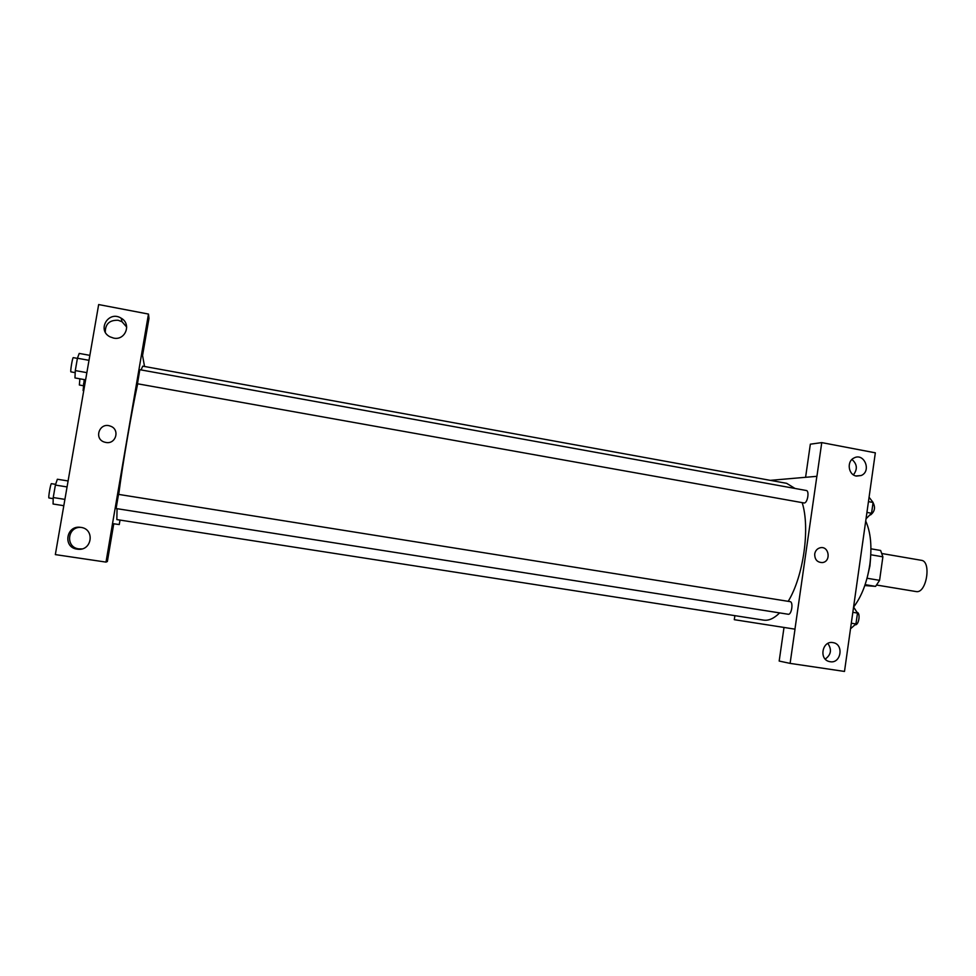 <?xml version="1.0" encoding="UTF-8"?>
<svg xmlns="http://www.w3.org/2000/svg" width="976" height="976" viewBox="0 0 976 976"><rect width="100%" height="100%" fill="white"/><g stroke="black" fill="none" stroke-linecap="round" stroke-linejoin="round"><path stroke-width="1.46" d="M876.729 585.063L916.427 591.615C926.614 593.298 931.641 561.188 921.344 560.309L882.048 553.551M870.787 554.758L882.877 556.832L880.633 550.476L870.946 548.805M882.877 556.832L879.583 580.342L875.594 586.381L864.809 585.551M867.042 578.243L879.583 580.342M865.114 584.648L875.594 586.381M870.568 558.028L869.933 565.836L867.347 577.072M865.761 521.147C870.738 532.274 872.105 546.706 869.836 564.47C867.103 582.221 861.71 596.397 853.646 606.999M805.59 477.288L810.348 444.178L821.755 442.604L875.338 452.827L844.496 671.439L790.109 663.387L795.013 629.166L734.294 619.687L734.879 615.661M770.345 480.351L816.924 476.312L821.755 442.604M853.402 474.848C857.721 469.261 857.245 464.125 851.963 459.464M856.464 476.081L861.149 475.532C871.91 471.249 864.138 452.254 853.951 458.012C846.424 461.441 848.303 475.007 856.464 476.081M790.109 663.387L779.177 661.057L784.009 627.446M825.232 659.068C831.125 654.774 832.003 649.565 827.855 643.44M830.149 661.716C841.092 663.826 844.142 644.245 833.138 642.647C822.487 640.134 818.547 659.142 829.234 661.533L830.149 661.716M814.704 553.978C815.35 550.659 817.18 548.585 820.206 547.768C829.075 545.572 831.454 561.615 822.402 562.566C817.254 562.469 814.679 559.602 814.704 553.978C814.679 559.602 817.241 562.469 822.402 562.566C831.442 561.615 829.075 545.572 820.206 547.768M816.863 476.3L794.952 629.154M806.286 490.501L139.824 369.697L137.457 383.763L804.187 502.994C807.555 503.165 809.629 490.769 806.286 490.501L805.993 490.489M790.072 601.631L118.511 494.381L116.095 508.533L788.205 614.246C791.646 615.026 793.598 601.875 790.072 601.631L790.023 601.631M117.047 508.691L116.852 519.586L763.647 620.126C768.746 620.858 774.078 618.442 779.629 612.891M788.205 601.338C803.516 576.279 810.3 527.931 802.174 502.664M795.025 488.464L786.644 483.327L142.74 366.159L141.081 369.928M118.718 494.417C122.61 464.039 131.943 409.603 137.677 383.836M112.521 523.612L148.474 314.065L98.661 304.561L55.339 554.6L106.006 562.103L112.521 523.612L119.255 524.551L120.011 520.074M144.533 366.488L141.91 351.897M105.859 442.445L104.578 442.14C93.403 438.993 99.528 421.839 110.3 426.109C120.243 429.184 116.071 444.605 105.859 442.445M113.533 338.074L109.995 336.818C96.575 330.108 108.604 310.087 121.146 318.176C131.845 323.898 125.404 340.831 113.533 338.074M77.141 549.146C62.513 547.512 66.222 524.844 80.691 527.369C95.111 528.772 92.183 551.086 77.812 549.232L77.141 549.146M110.3 426.109L110.3 426.109C99.528 421.839 93.403 438.993 104.578 442.14M126.709 327.094L122.024 321.738L118.169 320.274C109.58 319.957 105.298 323.91 105.298 332.157M80.496 527.345C67.124 526.955 65.465 547.451 78.775 548.866L81.85 548.915M113.753 523.783L107.372 561.505L106.006 562.103M113.826 523.795L112.594 523.624M142.557 355.471L148.986 318.396L148.474 314.065M142.63 355.484L141.996 351.909M63.074 505.568L63.684 506.434M84.204 379.579L83.106 390.583L83.741 390.693M83.448 383.922L84.875 384.166M83.35 385.74L79.361 385.008L79.886 378.81M68.1 480.961L57.364 479.24L55.388 485.072L53.229 497.54L53.07 504.006L63.818 505.69M55.388 485.072L67.063 486.926M53.229 497.54L64.904 499.383M53.204 498.638L48.959 497.98C48.08 498.114 50.667 483.169 51.423 483.669L55.644 484.34M89.865 355.362L79.227 353.422L77.433 358.229L75.286 370.575L74.969 377.932L85.62 379.835M77.433 358.229L88.999 360.327M75.286 370.575L86.864 372.649M75.189 372.661L70.882 371.856C70.187 371.246 72.566 357.118 73.285 357.643L77.397 358.387M853.634 607.121L857.489 613.074L855.952 623.945L850.584 628.727M852.89 612.342L857.489 613.074M851.353 623.225L855.952 623.945M855.061 624.762L855.122 624.774C858.843 625.604 860.795 612.83 857.026 612.33M869.128 497.296L873.081 502.469L871.556 513.254L866.102 518.707M868.518 501.64L873.081 502.469M866.993 512.424L871.556 513.254M870.043 514.803L870.616 514.877C874.764 511.522 875.582 507.447 873.044 502.664M861.149 475.532L855.928 475.959M121.146 318.176L122.024 321.738M77.812 549.232L79.434 548.939"/></g></svg>
